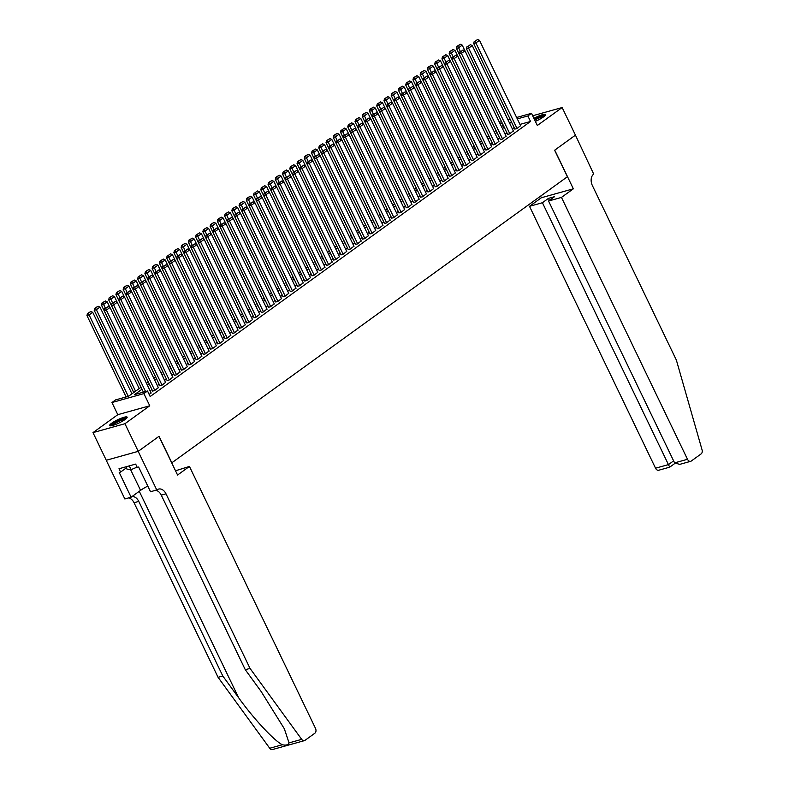<?xml version="1.0" encoding="UTF-8"?>
<svg xmlns="http://www.w3.org/2000/svg" width="789" height="789" viewBox="0 0 789 789"><rect width="100%" height="100%" fill="white"/><g stroke="black" fill="none" stroke-linecap="round" stroke-linejoin="round"><path stroke-width="1.18" d="M535.356 121.358A9.724 1.736 -25.7 0 0 543.503 116.93A9.724 1.736 -25.7 0 0 545.524 114.592A9.724 1.736 -25.7 0 0 533.897 118.311M111.644 423.239A9.724 1.736 -25.7 0 0 109.612 425.577A9.724 1.736 -25.7 0 0 115.727 424.413A9.724 1.736 -25.7 0 0 125.116 419.482A9.724 1.736 -25.7 0 0 127.137 417.144A9.724 1.736 -25.7 0 0 121.023 418.298A9.724 1.736 -25.7 0 0 111.644 423.239M499.427 122.325L501.548 121.684M575.487 135.136L554.736 150.147L573.347 188.818L561.462 197.408L687.495 459.287A3.738 2.594 74.4 0 0 690.671 461.318A3.738 2.594 74.4 0 0 691.263 461.032L701.155 453.882A3.738 2.594 74.4 0 0 702.052 449.838L676.37 360.09L592.352 185.504A8.728 6.065 -105.6 0 1 593.703 174.103L575.447 135.146L554.628 150.226L567.39 176.746L171.824 462.798L159.062 436.278L138.233 451.338L106.278 460.253L92.984 432.628L124.938 423.713L149.752 405.773L143.894 393.612L111.949 402.528L115.569 399.905L128.518 396.295L141.044 387.241M149.752 405.773L117.798 414.679L92.984 432.628M117.798 414.679L111.949 402.528M575.447 135.166L562.153 107.541L532.664 115.766M138.233 451.338L124.938 423.713M514.862 129.061L516.667 128.715L520.582 125.698M507.623 134.298L509.418 133.962L513.333 130.935M500.374 139.535L502.169 139.199L506.084 136.172M493.135 144.772L494.93 144.436L498.845 141.409M485.886 150.018L487.681 149.673L491.596 146.655M478.637 155.255L480.442 154.91L484.357 151.892M471.398 160.492L473.193 160.157L477.108 157.129M464.149 165.729L465.944 165.394L469.869 162.366M456.91 170.966L458.705 170.631L462.62 167.603M449.661 176.213L451.456 175.868L455.371 172.85M442.422 181.45L444.217 181.105L448.132 178.087M435.173 186.687L436.968 186.352L440.883 183.324M427.924 191.924L429.729 191.589L433.644 188.561M420.685 197.161L422.48 196.826L426.395 193.798M413.436 202.408L415.231 202.063L419.156 199.045M406.197 207.645L407.992 207.3L411.907 204.282M398.948 212.882L400.743 212.547L404.658 209.519M391.709 218.119L393.504 217.784L397.419 214.756M384.46 223.366L386.255 223.021L390.17 219.993M377.211 228.603L379.016 228.258L382.931 225.24M369.972 233.84L371.767 233.495L375.682 230.477M362.723 239.077L364.518 238.742L368.433 235.714M355.484 244.314L357.279 243.979L361.194 240.951M348.235 249.561L350.03 249.216L353.945 246.188M340.986 254.798L342.791 254.452L346.706 251.435M333.747 260.035L335.542 259.689L339.457 256.672M326.498 265.272L328.303 264.936L332.218 261.909M319.259 270.509L321.054 270.173L324.969 267.146M312.01 275.755L313.805 275.41L317.72 272.392M304.771 280.992L306.566 280.647L310.481 277.629M297.522 286.229L299.317 285.884L303.232 282.866M290.273 291.466L292.078 291.131L295.993 288.103M283.034 296.703L284.829 296.368L288.744 293.34M275.785 301.95L277.58 301.605L281.505 298.587M268.546 307.187L270.341 306.842L274.256 303.824M261.297 312.424L263.092 312.079L267.007 309.061M254.058 317.661L255.853 317.326L259.768 314.298M246.809 322.898L248.604 322.563L252.519 319.535M239.56 328.145L241.365 327.8L245.28 324.782M232.321 333.382L234.116 333.037L238.031 330.019M225.072 338.619L226.867 338.284L230.792 335.256M217.833 343.856L219.628 343.521L223.543 340.493M210.584 349.093L212.379 348.758L216.294 345.73M203.335 354.34L205.14 353.995L209.055 350.977M196.096 359.577L197.891 359.232L201.806 356.214M188.847 364.814L190.652 364.479L194.567 361.451M181.608 370.051L183.403 369.716L187.318 366.688M174.359 375.288L176.154 374.953L180.07 371.925M167.12 380.535L168.915 380.19L172.83 377.172M159.871 385.772L161.666 385.426L165.582 382.409M152.622 391.009L154.427 390.673L158.342 387.646M142 389.233L134.564 394.608L147.523 390.999L150.176 396.522L530.533 121.467L519.961 124.415M514.142 127.562L512.337 128.873M506.903 132.808L505.098 134.11M499.654 138.045L497.849 139.347M492.415 143.282L490.61 144.584M485.166 148.519L483.361 149.831M477.927 153.756L476.112 155.068M470.678 159.003L468.873 160.305M463.429 164.24L461.624 165.542M456.19 169.477L454.385 170.779M448.941 174.714L447.136 176.026M441.702 179.951L439.897 181.263M434.453 185.198L432.648 186.5M427.214 190.435L425.399 191.737M419.965 195.672L418.16 196.974M412.716 200.909L410.911 202.221M405.477 206.146L403.672 207.458M398.228 211.393L396.423 212.695M390.989 216.63L389.184 217.932M383.74 221.867L381.935 223.169M376.491 227.104L374.686 228.415M369.252 232.341L367.447 233.652M362.003 237.588L360.198 238.889M354.764 242.825L352.959 244.126M347.515 248.062L345.71 249.363M340.276 253.299L338.461 254.61M333.027 258.536L331.222 259.847M325.778 263.782L323.973 265.084M318.539 269.019L316.734 270.321M311.29 274.256L309.485 275.558M304.051 279.493L302.246 280.805M296.802 284.73L294.997 286.042M289.563 289.977L287.748 291.279M282.314 295.214L280.509 296.516M275.065 300.451L273.26 301.763M267.826 305.688L266.021 307M260.577 310.935L258.772 312.237M253.338 316.172L251.533 317.474M246.089 321.409L244.284 322.711M238.84 326.646L237.035 327.958M231.601 331.883L229.796 333.195M224.352 337.13L222.547 338.432M217.113 342.367L215.308 343.669M209.864 347.604L208.059 348.906M202.625 352.841L200.81 354.153M195.376 358.078L193.571 359.389M188.127 363.325L186.322 364.626M180.888 368.562L179.083 369.863M173.639 373.799L171.834 375.1M166.4 379.036L164.595 380.347M159.151 384.273L157.346 385.584M151.912 389.519L150.097 390.821M149.19 394.461L151.093 392.883M516.627 117.472L531.49 113.33L537.339 125.481L562.153 107.541M531.49 113.33L527.871 115.944L517.308 118.892M530.533 121.467L527.871 115.944M147.523 390.999L143.894 393.612M508.008 119.879L510.158 119.277M502.228 123.104L500.088 123.695M146.488 383.306L148.293 381.994M153.727 378.069L155.532 376.757M160.976 372.822L162.781 371.52M168.215 367.585L170.02 366.283M175.464 362.348L177.269 361.046M182.713 357.111L184.518 355.8M189.952 351.874L191.757 350.563M197.201 346.627L199.006 345.326M204.44 341.39L206.245 340.089L166.647 257.914L168.797 257.313L168.008 255.666L170.542 253.831L168.008 255.666M211.689 336.153L213.494 334.852M218.928 330.916L220.742 329.605M226.177 325.679L227.982 324.368M233.426 320.433L235.23 319.131M240.665 315.196L242.47 313.894M247.914 309.959L249.718 308.657M255.153 304.722L256.958 303.41M262.402 299.485L264.207 298.173M269.641 294.238L271.455 292.936M276.89 289.001L278.695 287.699M284.139 283.764L285.943 282.462M291.378 278.527L293.183 277.215L253.575 195.041L255.735 194.439L254.946 192.792L257.48 190.958L254.946 192.792M298.627 273.29L300.431 271.978M305.866 268.043L307.671 266.741M313.115 262.806L314.919 261.504M320.364 257.569L322.168 256.267M327.603 252.332L329.407 251.02M334.852 247.095L336.656 245.783M342.091 241.848L343.896 240.546M349.34 236.611L351.144 235.309M356.579 231.374L358.393 230.072M363.828 226.137L365.632 224.826M371.077 220.89L372.881 219.589M378.316 215.653L380.12 214.352L340.513 132.177L342.673 131.576L341.884 129.929L344.418 128.094L341.884 129.929M385.565 210.416L387.369 209.115M392.804 205.179L394.608 203.868M400.053 199.942L401.857 198.631M407.292 194.696L409.106 193.394M414.541 189.459L416.345 188.157M421.79 184.222L423.594 182.92M429.029 178.985L430.833 177.673M436.278 173.748L438.082 172.436M443.517 168.501L445.321 167.199M450.766 163.264L452.57 161.962M458.014 158.027L459.819 156.725M465.254 152.79L467.058 151.478M472.503 147.553L474.307 146.241M479.742 142.306L481.546 141.004M486.991 137.069L488.795 135.767M494.23 131.832L496.034 130.53M501.479 126.595L503.283 125.283M511.489 122.039L509.684 123.35M504.24 127.276L502.435 128.587M497.001 132.522L495.196 133.824M489.752 137.759L487.947 139.061M482.513 142.996L480.698 144.298M475.264 148.233L473.459 149.545M468.015 153.47L466.21 154.782M460.776 158.717L458.971 160.019M453.527 163.954L451.722 165.256M446.288 169.191L444.483 170.493M439.039 174.428L437.234 175.74M431.79 179.665L429.985 180.977M424.551 184.912L422.746 186.214M417.302 190.149L415.497 191.451M410.063 195.386L408.258 196.688M402.814 200.623L401.009 201.935M395.575 205.86L393.77 207.172M388.326 211.107L386.521 212.409M381.077 216.344L379.272 217.646M373.838 221.581L372.033 222.883M366.589 226.818L364.784 228.129M359.35 232.055L357.545 233.366M352.101 237.302L350.296 238.603M344.862 242.539L343.047 243.84M337.613 247.776L335.808 249.077M330.364 253.013L328.559 254.324M323.125 258.25L321.32 259.561M315.876 263.496L314.071 264.798M308.637 268.733L306.832 270.035M301.388 273.97L299.583 275.282M294.149 279.207L292.334 280.519M286.9 284.454L285.095 285.756M279.651 289.691L277.846 290.993M272.412 294.928L270.607 296.23M265.163 300.165L263.358 301.477M257.924 305.402L256.119 306.714M250.675 310.649L248.87 311.951M243.426 315.886L241.621 317.188M236.187 321.123L234.382 322.425M228.938 326.36L227.133 327.672M221.699 331.597L219.894 332.909M214.45 336.844L212.645 338.146M207.211 342.081L205.396 343.383M199.962 347.318L198.157 348.62M192.713 352.555L190.908 353.866M185.474 357.792L183.669 359.103M178.225 363.039L176.42 364.34M170.986 368.276L169.181 369.577M163.737 373.513L161.932 374.814M156.498 378.75L154.683 380.061M149.249 383.987L147.444 385.298M145.561 391.541L106.377 310.126L104.217 310.728L143.401 392.143M151.163 393.03L110.006 307.503L106.377 310.126L105.588 308.469L108.123 306.635L105.588 308.469M104.217 310.728L104.72 308.716M108.123 306.635L110.006 307.503M128.291 396.354L89.108 314.939L92.727 312.316L131.95 393.81M88.309 313.292L90.853 311.458L87.451 313.529L88.309 313.292L89.108 314.939L86.948 315.541L126.132 396.956M92.727 312.316L90.853 311.458M87.451 313.529L86.948 315.541M111.19 425.784A8.413 1.509 154.3 0 1 111.308 425.419A8.413 1.509 154.3 0 1 118.873 420.547A8.413 1.509 154.3 0 1 126.319 418.505M126.97 417.785A9.655 1.726 -25.7 0 0 118.054 420.685A9.655 1.726 -25.7 0 0 110.223 425.853M125.836 466.841L126.921 469.09L131.082 469.662L137.108 467.118M129.258 465.885L131.082 469.662M125.5 419.196A7.791 1.391 -25.7 0 0 118.458 421.543A7.791 1.391 -25.7 0 0 112.235 425.577M545.357 115.233A9.655 1.726 -25.7 0 0 534.321 119.208M534.429 119.415A8.413 1.509 154.3 0 1 544.706 115.953M543.887 116.634A7.791 1.391 -25.7 0 0 534.745 120.076M289.05 742.883L301.684 739.352A3.738 2.594 74.4 0 0 304.416 740.634L272.461 749.55A3.738 2.594 -105.6 0 1 269.73 748.268L218.07 677.317L222.794 675.995L238.633 697.752C253.545 718.611 274.197 740.802 282.363 744.747C286.022 745.536 288.251 744.915 289.05 742.883L284.336 728.77L261.129 691.48L245.29 669.723L161.272 495.137A8.728 6.065 74.4 0 0 155.818 490.314M175.513 470.777L189.439 466.437L315.472 728.316A3.738 2.594 74.4 0 1 314.9 733.198L305.008 740.348A3.738 2.594 74.4 0 1 304.416 740.634M245.29 669.723L250.024 668.401L165.996 493.815A8.728 6.065 74.4 0 0 158.579 489.081A8.728 6.065 74.4 0 0 157.208 489.752L150.541 491.784L138.637 467.029L137.247 467.413L135.659 464.1L118.991 468.755L120.579 472.069L119.198 472.453L131.112 497.198L124.849 498.954L106.239 460.273L138.193 451.357L158.954 436.356L177.564 475.027L189.439 466.437M218.07 677.317L134.041 502.731A8.728 6.065 74.4 0 0 128.587 497.908M132.029 496.547A8.728 6.065 74.4 0 1 138.775 501.409L222.794 675.995M301.684 739.352L250.024 668.401M156.804 490.038L138.193 451.357M131.112 497.198L140.57 490.363A14.024 2.505 154.3 0 1 147.799 486.083M120.579 472.069L126.348 467.897M561.462 197.408L548.552 201.017L554.568 196.668L548.434 198.374L542.418 202.724L529.508 206.323L655.541 468.202L668.451 464.603L673.609 460.875M542.418 202.724L669.634 467.068M540.613 196.106L541.392 197.733L529.508 206.323M573.347 188.818L541.392 197.733M548.552 201.017L674.585 462.887L687.495 459.287M674.911 463.399L669.683 467.177L658.716 470.234A3.738 2.594 -105.6 0 1 655.541 468.202M548.434 198.374L549.41 200.396M690.671 461.318L679.714 464.376L674.585 462.887M154.782 390.407L113.626 304.879L111.466 305.481L152.691 391.147M158.411 387.784L117.245 302.266L113.626 304.879L112.827 303.232L115.362 301.398L112.827 303.232M111.466 305.481L111.969 303.479M115.362 301.398L117.245 302.266M162.031 385.17L120.875 299.642L118.715 300.244L159.94 385.91M165.651 382.547L124.494 297.019L120.875 299.642L120.076 297.995L122.611 296.161L120.076 297.995M118.715 300.244L119.208 298.232M122.611 296.161L124.494 297.019M169.28 379.933L128.114 294.405L125.954 295.007L167.189 380.673M172.899 377.31L131.733 291.782L128.114 294.405L127.315 292.758L129.86 290.924L127.315 292.758M125.954 295.007L126.457 292.995M129.86 290.924L131.733 291.782M176.519 374.686L135.363 289.168L133.203 289.77L174.428 375.436M180.139 372.073L138.982 286.545L135.363 289.168L134.564 287.521L137.099 285.687L134.564 287.521M133.203 289.77L133.696 287.758M137.099 285.687L138.982 286.545M135.57 391.196L96.357 309.702L99.976 307.079L139.199 388.573M95.558 308.055L98.092 306.221L94.69 308.292L95.558 308.055L96.357 309.702L94.197 310.304L133.755 392.508M99.976 307.079L98.092 306.221M94.69 308.292L94.197 310.304M105.41 308.223L103.596 304.465L107.225 301.842L109.927 307.463M102.807 302.808L105.341 300.984L101.939 303.055L102.807 302.808L103.596 304.465L101.436 305.067L141.004 387.271M107.225 301.842L105.341 300.984M101.939 303.055L101.436 305.067M112.649 302.976L110.845 299.218L114.464 296.605L117.176 302.226M110.046 297.571L112.58 295.737L109.188 297.818L110.046 297.571L110.845 299.218L108.685 299.83L148.243 382.034M114.464 296.605L112.58 295.737M109.188 297.818L108.685 299.83M119.898 297.739L118.084 293.981L121.713 291.368L124.415 296.989M117.295 292.334L119.829 290.5L116.427 292.571L117.295 292.334L118.084 293.981L115.934 294.583L155.492 376.787M121.713 291.368L119.829 290.5M116.427 292.571L115.934 294.583M183.768 369.449L142.602 283.922L140.442 284.533L181.677 370.199M187.387 366.836L146.231 281.308L142.602 283.922L141.813 282.275L144.348 280.44L141.813 282.275M140.442 284.533L140.945 282.521M144.348 280.44L146.231 281.308M127.137 292.502L125.333 288.744L128.952 286.121L131.664 291.752M124.534 287.097L127.068 285.263L123.676 287.334L124.534 287.097L125.333 288.744L123.173 289.346L162.731 371.55M128.952 286.121L127.068 285.263M123.676 287.334L123.173 289.346M191.007 364.212L149.851 278.685L147.691 279.286L188.916 364.952M194.636 361.589L153.47 276.071L149.851 278.685L149.052 277.038L151.587 275.203L149.052 277.038M147.691 279.286L148.194 277.284M151.587 275.203L153.47 276.071M134.386 287.265L132.582 283.507L136.201 280.884L138.903 286.515M131.783 281.86L134.317 280.026L130.915 282.097L131.783 281.86L132.582 283.507L130.422 284.109L169.98 366.313M136.201 280.884L134.317 280.026M130.915 282.097L130.422 284.109M198.256 358.975L157.09 273.448L154.94 274.049L196.165 359.715M201.876 356.352L160.719 270.824L157.09 273.448L156.301 271.801L158.836 269.966L156.301 271.801M154.94 274.049L155.433 272.037M158.836 269.966L160.719 270.824M141.625 282.028L139.821 278.27L143.44 275.647L146.152 281.269M139.022 276.614L141.566 274.789L138.164 276.86L139.022 276.614L139.821 278.27L137.661 278.872L177.229 361.076M143.44 275.647L141.566 274.789M138.164 276.86L137.661 278.872M205.495 353.738L164.339 268.211L162.179 268.812L203.404 354.478M209.124 351.115L167.958 265.587L164.339 268.211L163.54 266.564L166.075 264.729L163.54 266.564M162.179 268.812L162.682 266.8M166.075 264.729L167.958 265.587M148.874 276.781L147.07 273.024L150.689 270.41L153.401 276.032M146.271 271.377L148.805 269.542L145.403 271.623L146.271 271.377L147.07 273.024L144.91 273.625L184.468 355.839M150.689 270.41L148.805 269.542M145.403 271.623L144.91 273.625M212.744 348.491L171.588 262.974L169.428 263.575L210.653 349.241M216.364 345.878L175.207 260.35L171.588 262.974L170.789 261.317L173.324 259.492L170.789 261.317M169.428 263.575L169.921 261.563M173.324 259.492L175.207 260.35M156.123 271.544L154.309 267.787L157.938 265.173L160.64 270.795M153.52 266.14L156.054 264.305L152.652 266.376L153.52 266.14L154.309 267.787L152.149 268.388L191.717 350.592M157.938 265.173L156.054 264.305M152.652 266.376L152.149 268.388M219.993 343.254L178.827 257.727L176.667 258.338L217.902 344.004M223.612 340.641L182.446 255.113L178.827 257.727L178.028 256.08L180.573 254.245L178.028 256.08M176.667 258.338L177.17 256.326M180.573 254.245L182.446 255.113M163.362 266.307L161.558 262.55L165.177 259.926L167.889 265.558M160.759 260.903L163.293 259.068L159.901 261.139L160.759 260.903L161.558 262.55L159.398 263.151L198.956 345.355M165.177 259.926L163.293 259.068M159.901 261.139L159.398 263.151M227.232 338.017L186.076 252.49L183.916 253.091L225.141 338.757M230.852 335.394L189.695 249.876L186.076 252.49L185.277 250.843L187.812 249.008L185.277 250.843M183.916 253.091L184.409 251.089M187.812 249.008L189.695 249.876M170.611 261.07L168.797 257.313L172.426 254.689L175.128 260.321M172.426 254.689L170.542 253.831M167.14 255.902L166.647 257.914M234.481 332.78L193.315 247.253L191.155 247.854L232.39 333.52M238.1 330.157L196.944 244.629L193.315 247.253L192.526 245.606L195.061 243.771L192.526 245.606M191.155 247.854L191.658 245.843M195.061 243.771L196.944 244.629M177.85 255.833L176.046 252.076L179.665 249.452L182.377 255.074M175.247 250.419L177.781 248.594L174.389 250.665L175.247 250.419L176.046 252.076L173.886 252.677L213.454 334.881M179.665 249.452L177.781 248.594M174.389 250.665L173.886 252.677M241.72 327.543L200.564 242.016L198.404 242.617L239.629 328.283M245.349 324.92L204.183 239.392L200.564 242.016L199.765 240.369L202.3 238.534L199.765 240.369M198.404 242.617L198.907 240.606M202.3 238.534L204.183 239.392M185.099 250.586L183.295 246.829L186.914 244.215L189.616 249.837M182.496 245.182L185.03 243.347L181.628 245.428L182.496 245.182L183.295 246.829L181.135 247.43L220.693 329.644M186.914 244.215L185.03 243.347M181.628 245.428L181.135 247.43M248.969 322.297L207.803 236.779L205.653 237.381L246.878 323.046M252.588 319.683L211.432 234.155L207.803 236.779L207.014 235.122L209.549 233.297L207.014 235.122M205.653 237.381L206.146 235.369M209.549 233.297L211.432 234.155M192.348 245.349L190.534 241.592L194.153 238.978L196.865 244.6M189.745 239.945L192.279 238.11L188.877 240.181L189.745 239.945L190.534 241.592L188.374 242.193L227.942 324.397M194.153 238.978L192.279 238.11M188.877 240.181L188.374 242.193M256.208 317.06L215.052 231.532L212.892 232.144L254.117 317.809M259.837 314.446L218.671 228.918L215.052 231.532L214.253 229.885L216.788 228.051L214.253 229.885M212.892 232.144L213.395 230.132M216.788 228.051L218.671 228.918M199.587 240.112L197.783 236.355L201.402 233.731L204.114 239.363M196.984 234.708L199.518 232.873L196.126 234.944L196.984 234.708L197.783 236.355L195.623 236.956L235.181 319.16M201.402 233.731L199.518 232.873M196.126 234.944L195.623 236.956M263.457 311.823L222.301 226.295L220.141 226.897L261.366 312.562M267.077 309.199L225.92 223.681L222.301 226.295L221.502 224.648L224.037 222.814L221.502 224.648M220.141 226.897L220.634 224.885M224.037 222.814L225.92 223.681M206.836 234.875L205.022 231.118L208.651 228.494L211.353 234.126M204.233 229.471L206.767 227.636L203.365 229.707L204.233 229.471L205.022 231.118L202.862 231.719L242.43 313.923M208.651 228.494L206.767 227.636M203.365 229.707L202.862 231.719M270.706 306.586L229.54 221.058L227.38 221.66L268.615 307.325M274.325 303.962L233.159 218.435L229.54 221.058L228.751 219.411L231.285 217.577L228.751 219.411M227.38 221.66L227.883 219.648M231.285 217.577L233.159 218.435M214.075 229.629L212.271 225.881L215.89 223.257L218.602 228.879M211.472 224.224L214.006 222.39L210.614 224.47L211.472 224.224L212.271 225.881L210.111 226.482L249.669 308.686M215.89 223.257L214.006 222.39M210.614 224.47L210.111 226.482M277.945 301.349L236.789 215.821L234.629 216.423L275.854 302.088M281.565 298.725L240.408 213.198L236.789 215.821L235.99 214.174L238.525 212.34L235.99 214.174M234.629 216.423L235.132 214.411M238.525 212.34L240.408 213.198M221.324 224.392L219.52 220.634L223.139 218.02L225.841 223.642M218.721 218.987L221.255 217.153L217.853 219.234L218.721 218.987L219.52 220.634L217.36 221.236L256.918 303.449M223.139 218.02L221.255 217.153M217.853 219.234L217.36 221.236M285.194 296.102L244.028 210.584L241.868 211.186L283.103 296.851M288.813 293.488L247.657 207.961L244.028 210.584L243.239 208.927L245.773 207.103L243.239 208.927M241.868 211.186L242.371 209.174M245.773 207.103L247.657 207.961M228.563 219.155L226.759 215.397L230.378 212.783L233.09 218.405M225.96 213.75L228.504 211.916L225.102 213.987L225.96 213.75L226.759 215.397L224.599 215.999L264.167 298.203M230.378 212.783L228.504 211.916M225.102 213.987L224.599 215.999M292.433 290.865L251.277 205.337L249.117 205.939L290.342 291.614M296.062 288.251L254.896 202.724L251.277 205.337L250.478 203.69L253.013 201.856L250.478 203.69M249.117 205.939L249.62 203.937M253.013 201.856L254.896 202.724M235.812 213.918L234.008 210.16L237.627 207.537L240.329 213.168M233.209 208.513L235.743 206.679L232.341 208.75L233.209 208.513L234.008 210.16L231.848 210.762L271.406 292.966M237.627 207.537L235.743 206.679M232.341 208.75L231.848 210.762M299.682 285.628L258.526 200.1L256.366 200.702L297.591 286.368M303.301 283.004L262.145 197.487L258.526 200.1L257.727 198.453L260.262 196.619L257.727 198.453M256.366 200.702L256.859 198.69M260.262 196.619L262.145 197.487M243.061 208.681L241.247 204.923L244.876 202.3L247.578 207.931M240.458 203.276L242.992 201.442L239.59 203.513L240.458 203.276L241.247 204.923L239.087 205.525L278.655 287.729M244.876 202.3L242.992 201.442M239.59 203.513L239.087 205.525M306.921 280.391L265.765 194.863L263.605 195.465L304.84 281.131M310.55 277.767L269.384 192.24L265.765 194.863L264.966 193.216L267.51 191.382L264.966 193.216M263.605 195.465L264.108 193.453M267.51 191.382L269.384 192.24M250.3 203.434L248.496 199.686L252.115 197.063L254.827 202.684M247.697 198.029L250.231 196.195L246.839 198.276L247.697 198.029L248.496 199.686L246.336 200.288L285.894 282.492M252.115 197.063L250.231 196.195M246.839 198.276L246.336 200.288M314.17 275.144L273.014 189.626L270.854 190.228L312.079 275.894M317.789 272.53L276.633 187.003L273.014 189.626L272.215 187.979L274.75 186.145L272.215 187.979M270.854 190.228L271.347 188.216M274.75 186.145L276.633 187.003M257.549 198.197L255.735 194.439L259.364 191.826L262.066 197.447M259.364 191.826L257.48 190.958M254.078 193.039L253.575 195.041M321.419 269.907L280.253 184.389L278.093 184.991L319.328 270.657M325.038 267.293L283.882 181.766L280.253 184.389L279.464 182.732L281.998 180.908L279.464 182.732M278.093 184.991L278.596 182.979M281.998 180.908L283.882 181.766M264.788 192.96L262.984 189.202L266.603 186.589L269.315 192.21M262.185 187.555L264.719 185.721L261.327 187.792L262.185 187.555L262.984 189.202L260.824 189.804L300.382 272.008M266.603 186.589L264.719 185.721M261.327 187.792L260.824 189.804M328.658 264.67L287.502 179.142L285.342 179.744L326.567 265.42M332.287 262.047L291.121 176.529L287.502 179.142L286.703 177.495L289.238 175.661L286.703 177.495M285.342 179.744L285.845 177.742M289.238 175.661L291.121 176.529M272.037 187.723L270.233 183.965L273.852 181.342L276.554 186.973M269.434 182.318L271.968 180.484L268.566 182.555L269.434 182.318L270.233 183.965L268.073 184.567L307.631 266.771M273.852 181.342L271.968 180.484M268.566 182.555L268.073 184.567M335.907 259.433L294.741 173.905L292.581 174.507L333.816 260.173M339.526 256.81L298.37 171.292L294.741 173.905L293.952 172.258L296.486 170.424L293.952 172.258M292.581 174.507L293.084 172.495M296.486 170.424L298.37 171.292M279.276 182.486L277.472 178.728L281.091 176.105L283.803 181.736M276.673 177.081L279.217 175.247L275.815 177.318L276.673 177.081L277.472 178.728L275.312 179.33L314.88 261.534M281.091 176.105L279.217 175.247M275.815 177.318L275.312 179.33M343.146 254.196L301.99 168.668L299.83 169.27L341.055 254.936M346.775 251.573L305.609 166.045L301.99 168.668L301.191 167.021L303.726 165.187L301.191 167.021M299.83 169.27L300.333 167.258M303.726 165.187L305.609 166.045M286.525 177.239L284.721 173.491L288.34 170.868L291.052 176.489M283.922 171.834L286.456 170L283.054 172.081L283.922 171.834L284.721 173.491L282.561 174.093L322.119 256.297M288.34 170.868L286.456 170M283.054 172.081L282.561 174.093M350.395 248.949L309.239 163.431L307.079 164.033L348.304 249.699M354.014 246.336L312.858 160.808L309.239 163.431L308.44 161.784L310.974 159.95L308.44 161.784M307.079 164.033L307.572 162.021M310.974 159.95L312.858 160.808M293.774 172.002L291.96 168.244L295.589 165.631L298.291 171.252M291.171 166.597L293.705 164.763L290.303 166.844L291.171 166.597L291.96 168.244L289.8 168.846L329.368 251.06M295.589 165.631L293.705 164.763M290.303 166.844L289.8 168.846M357.644 243.712L316.478 158.195L314.318 158.796L355.553 244.462M361.263 241.099L320.097 155.571L316.478 158.195L315.679 156.538L318.223 154.703L315.679 156.538M314.318 158.796L314.821 156.784M318.223 154.703L320.097 155.571M301.013 166.765L299.209 163.007L302.828 160.394L305.54 166.015M298.41 161.36L300.944 159.526L297.552 161.597L298.41 161.36L299.209 163.007L297.049 163.609L336.607 245.813M302.828 160.394L300.944 159.526M297.552 161.597L297.049 163.609M364.883 238.475L323.727 152.948L321.567 153.549L362.792 239.225M368.502 235.852L327.346 150.334L323.727 152.948L322.928 151.301L325.462 149.466L322.928 151.301M321.567 153.549L322.06 151.547M325.462 149.466L327.346 150.334M308.262 161.528L306.448 157.77L310.077 155.147L312.779 160.778M305.659 156.123L308.193 154.289L304.791 156.36L305.659 156.123L306.448 157.77L304.298 158.372L343.856 240.576M310.077 155.147L308.193 154.289M304.791 156.36L304.298 158.372M372.132 233.238L330.966 147.711L328.806 148.312L370.041 233.978M375.751 230.615L334.595 145.097L330.966 147.711L330.177 146.064L332.711 144.229L330.177 146.064M328.806 148.312L329.309 146.3M332.711 144.229L334.595 145.097M315.501 156.291L313.697 152.533L317.316 149.91L320.028 155.532M312.898 150.886L315.432 149.052L312.04 151.123L312.898 150.886L313.697 152.533L311.537 153.135L351.105 235.339M317.316 149.91L315.432 149.052M312.04 151.123L311.537 153.135M379.371 228.001L338.215 142.474L336.055 143.075L377.28 228.741M383 225.378L341.834 139.85L338.215 142.474L337.416 140.827L339.951 138.992L337.416 140.827M336.055 143.075L336.558 141.063M339.951 138.992L341.834 139.85M322.75 151.044L320.945 147.296L324.565 144.673L327.267 150.295M320.147 145.64L322.681 143.805L319.279 145.886L320.147 145.64L320.945 147.296L318.786 147.898L358.344 230.102M324.565 144.673L322.681 143.805M319.279 145.886L318.786 147.898M386.62 222.754L345.454 137.237L343.304 137.838L384.529 223.504M390.239 220.141L349.083 134.613L345.454 137.237L344.665 135.59L347.199 133.755L344.665 135.59M343.304 137.838L343.797 135.826M347.199 133.755L349.083 134.613M329.999 145.807L328.185 142.05L331.804 139.436L334.516 145.058M327.396 140.403L329.93 138.568L326.528 140.649L327.396 140.403L328.185 142.05L326.025 142.651L365.593 224.855M331.804 139.436L329.93 138.568M326.528 140.649L326.025 142.651M393.859 217.517L352.703 132L350.543 132.601L391.768 218.267M397.488 214.904L356.322 129.376L352.703 132L351.904 130.343L354.439 128.508L351.904 130.343M350.543 132.601L351.046 130.589M354.439 128.508L356.322 129.376M337.238 140.57L335.433 136.813L339.053 134.199L341.765 139.821M334.635 135.166L337.169 133.331L333.777 135.402L334.635 135.166L335.433 136.813L333.274 137.414L372.832 219.618M339.053 134.199L337.169 133.331M333.777 135.402L333.274 137.414M401.108 212.28L359.952 126.753L357.792 127.354L399.017 213.02M404.727 209.657L363.571 124.139L359.952 126.753L359.153 125.106L361.687 123.271L359.153 125.106M357.792 127.354L358.285 125.352M361.687 123.271L363.571 124.139M344.487 135.333L342.673 131.576L346.302 128.952L349.004 134.584M346.302 128.952L344.418 128.094M341.016 130.165L340.513 132.177M408.357 207.043L367.191 121.516L365.031 122.117L406.266 207.783M411.976 204.42L370.81 118.902L367.191 121.516L366.402 119.869L368.936 118.034L366.402 119.869M365.031 122.117L365.534 120.106M368.936 118.034L370.81 118.902M351.726 130.096L349.921 126.339L353.541 123.715L356.253 129.337M349.123 124.692L351.657 122.857L348.265 124.928L349.123 124.692L349.921 126.339L347.762 126.94L387.32 209.144M353.541 123.715L351.657 122.857M348.265 124.928L347.762 126.94M415.596 201.806L374.44 116.279L372.28 116.88L413.505 202.546M419.215 199.183L378.059 113.655L374.44 116.279L373.641 114.632L376.175 112.797L373.641 114.632M372.28 116.88L372.783 114.869M376.175 112.797L378.059 113.655M358.975 124.849L357.161 121.092L360.79 118.478L363.492 124.1M356.372 119.445L358.906 117.61L355.504 119.691L356.372 119.445L357.161 121.092L355.011 121.703L394.569 203.907M360.79 118.478L358.906 117.61M355.504 119.691L355.011 121.703M422.845 196.56L381.679 111.042L379.519 111.644L420.754 197.309M426.464 193.946L385.308 108.418L381.679 111.042L380.89 109.395L383.424 107.56L380.89 109.395M379.519 111.644L380.022 109.632M383.424 107.56L385.308 108.418M366.214 119.612L364.41 115.855L368.029 113.241L370.741 118.863M363.611 114.208L366.145 112.373L362.753 114.454L363.611 114.208L364.41 115.855L362.25 116.456L401.818 198.66M368.029 113.241L366.145 112.373M362.753 114.454L362.25 116.456M430.084 191.323L388.928 105.805L386.768 106.407L427.993 192.072M433.713 188.709L392.547 103.181L388.928 105.805L388.129 104.148L390.663 102.314L388.129 104.148M386.768 106.407L387.271 104.395M390.663 102.314L392.547 103.181M373.463 114.375L371.658 110.618L375.278 107.994L377.98 113.626M370.86 108.971L373.394 107.136L369.992 109.207L370.86 108.971L371.658 110.618L369.499 111.219L409.057 193.423M375.278 107.994L373.394 107.136M369.992 109.207L369.499 111.219M437.333 186.086L396.177 100.558L394.017 101.16L435.242 186.825M440.952 183.462L399.796 97.944L396.177 100.558L395.378 98.911L397.912 97.077L395.378 98.911M394.017 101.16L394.51 99.158M397.912 97.077L399.796 97.944M380.712 109.138L378.898 105.381L382.527 102.757L385.229 108.389M378.109 103.734L380.643 101.899L377.241 103.97L378.109 103.734L378.898 105.381L376.738 105.982L416.306 188.186M382.527 102.757L380.643 101.899M377.241 103.97L376.738 105.982M444.572 180.849L403.416 95.321L401.256 95.923L442.481 181.588M448.201 178.225L407.035 92.707L403.416 95.321L402.617 93.674L405.161 91.84L402.617 93.674M401.256 95.923L401.759 93.911M405.161 91.84L407.035 92.707M387.951 103.901L386.146 100.144L389.766 97.52L392.478 103.142M385.348 98.497L387.882 96.662L384.49 98.733L385.348 98.497L386.146 100.144L383.987 100.745L423.545 182.949M389.766 97.52L387.882 96.662M384.49 98.733L383.987 100.745M451.821 175.612L410.665 90.084L408.505 90.686L449.73 176.351M455.44 172.988L414.284 87.461L410.665 90.084L409.866 88.437L412.4 86.603L409.866 88.437M408.505 90.686L408.998 88.674M412.4 86.603L414.284 87.461M395.2 98.655L393.386 94.897L397.015 92.283L399.717 97.905M392.597 93.25L395.131 91.416L391.729 93.496L392.597 93.25L393.386 94.897L391.226 95.508L430.794 177.712M397.015 92.283L395.131 91.416M391.729 93.496L391.226 95.508M459.07 170.365L417.904 84.847L415.744 85.449L456.979 171.114M462.689 167.751L421.533 82.224L417.904 84.847L417.115 83.2L419.649 81.366L417.115 83.2M415.744 85.449L416.247 83.437M419.649 81.366L421.533 82.224M402.439 93.418L400.634 89.66L404.254 87.046L406.966 92.668M399.836 88.013L402.37 86.179L398.978 88.26L399.836 88.013L400.634 89.66L398.475 90.262L438.033 172.466M404.254 87.046L402.37 86.179M398.978 88.26L398.475 90.262M466.309 165.128L425.153 79.61L422.993 80.212L464.218 165.877M469.938 162.514L428.772 76.987L425.153 79.61L424.354 77.953L426.888 76.119L424.354 77.953M422.993 80.212L423.496 78.2M426.888 76.119L428.772 76.987M409.688 88.181L407.883 84.423L411.503 81.8L414.205 87.431M407.085 82.776L409.619 80.942L406.217 83.013L407.085 82.776L407.883 84.423L405.724 85.025L445.282 167.229M411.503 81.8L409.619 80.942M406.217 83.013L405.724 85.025M473.558 159.891L432.392 74.363L430.232 74.965L471.467 160.631M477.177 157.267L436.021 71.75L432.392 74.363L431.603 72.716L434.137 70.882L431.603 72.716M430.232 74.965L430.735 72.963M434.137 70.882L436.021 71.75M416.927 82.944L415.122 79.186L418.742 76.563L421.454 82.194M414.324 77.539L416.868 75.705L413.466 77.776L414.324 77.539L415.122 79.186L412.963 79.788L452.531 161.992M418.742 76.563L416.868 75.705M413.466 77.776L412.963 79.788M480.797 154.654L439.641 69.126L437.481 69.728L478.706 155.394M484.426 152.03L443.26 66.513L439.641 69.126L438.842 67.479L441.376 65.645L438.842 67.479M437.481 69.728L437.984 67.716M441.376 65.645L443.26 66.513M424.176 77.707L422.371 73.949L425.991 71.326L428.693 76.947M421.573 72.292L424.107 70.468L420.705 72.539L421.573 72.292L422.371 73.949L420.212 74.551L459.77 156.755M425.991 71.326L424.107 70.468M420.705 72.539L420.212 74.551M488.046 149.417L446.89 63.889L444.73 64.491L485.955 150.157M491.665 146.793L450.509 61.266L446.89 63.889L446.091 62.242L448.625 60.408L446.091 62.242M444.73 64.491L445.223 62.479M448.625 60.408L450.509 61.266M431.425 72.46L429.611 68.702L433.24 66.089L435.942 71.71M428.822 67.055L431.356 65.221L427.954 67.302L428.822 67.055L429.611 68.702L427.451 69.314L467.019 151.518M433.24 66.089L431.356 65.221M427.954 67.302L427.451 69.314M495.295 144.17L454.129 58.652L451.969 59.254L493.204 144.92M498.914 141.556L457.748 56.029L454.129 58.652L453.33 57.005L455.874 55.171L453.33 57.005M451.969 59.254L452.472 57.242M455.874 55.171L457.748 56.029M438.664 67.223L436.859 63.465L440.479 60.852L443.191 66.473M436.061 61.818L438.595 59.984L435.203 62.065L436.061 61.818L436.859 63.465L434.7 64.067L474.258 146.271M440.479 60.852L438.595 59.984M435.203 62.065L434.7 64.067M502.534 138.933L461.378 53.405L459.218 54.017L500.443 139.683M506.153 136.319L464.997 50.792L461.378 53.405L460.579 51.758L463.113 49.924L460.579 51.758M459.218 54.017L459.711 52.005M463.113 49.924L464.997 50.792M445.913 61.986L444.099 58.228L447.728 55.605L450.43 61.236M443.31 56.581L445.844 54.747L442.442 56.818L443.31 56.581L444.099 58.228L441.948 58.83L481.507 141.034M447.728 55.605L445.844 54.747M442.442 56.818L441.948 58.83M509.783 133.696L468.617 48.168L466.457 48.77L507.692 134.436M513.402 131.073L472.246 45.555L468.617 48.168L467.828 46.521L470.362 44.687L467.828 46.521M466.457 48.77L466.96 46.768M470.362 44.687L472.246 45.555M453.152 56.749L451.347 52.991L454.967 50.368L457.679 55.999M450.549 51.344L453.083 49.51L449.691 51.581L450.549 51.344L451.347 52.991L449.188 53.593L488.756 135.797M454.967 50.368L453.083 49.51M449.691 51.581L449.188 53.593M517.022 128.459L475.866 42.931L473.706 43.533L514.931 129.199M520.651 125.836L479.485 40.308L475.866 42.931L475.067 41.284L477.601 39.45L475.067 41.284M473.706 43.533L474.209 41.521M477.601 39.45L479.485 40.308M460.401 51.512L458.596 47.754L462.216 45.131L464.918 50.752M457.798 46.097L460.332 44.273L456.93 46.344L457.798 46.097L458.596 47.754L456.436 48.356L495.995 130.56M462.216 45.131L460.332 44.273M456.93 46.344L456.436 48.356M238.633 697.752L139.278 491.3M161.272 495.137L165.996 493.815M138.775 501.409L134.041 502.731M269.73 748.268L282.363 744.747M130.57 469.593L140.57 490.363"/></g></svg>
